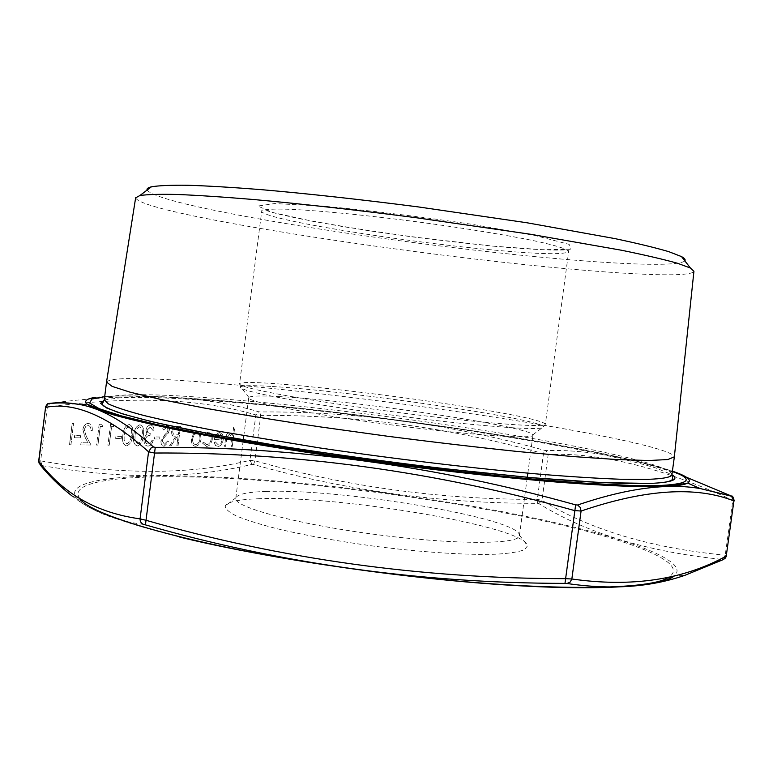 <?xml version="1.0" encoding="UTF-8"?>
<svg xmlns="http://www.w3.org/2000/svg" width="773" height="773" viewBox="0 0 773 773"><rect width="100%" height="100%" fill="white"/><g stroke="black" fill="none" stroke-linecap="round" stroke-linejoin="round"><path stroke-width="0.58" stroke-dasharray="3.87 2.9" d="M726.668 555.864L725.209 555.188C651.127 548.105 590.05 529.814 541.999 500.305L537.293 499.387C440.533 499.619 346.401 486.739 254.906 460.766L249.998 460.36C190.09 474.815 120.317 474.98 40.65 460.872L38.679 461.123M45.375 407.274L47.337 407.091C130.318 395.795 199.821 398.414 255.844 414.927L260.752 415.41C355.851 414.782 450.099 427.527 543.477 453.645L548.192 454.466C600.611 452.418 662.161 467.684 732.852 500.276L734.321 500.894M211.483 434.136L208.111 431.933L203.521 435.131L204.343 436.04L207.976 433.653C210.256 433.885 211.319 435.73 211.155 439.18C210.44 442.658 208.903 444.485 206.565 444.659L203.56 442.175L202.497 443.103L206.362 446.379C209.367 446.147 211.329 443.808 212.246 439.354L212.256 436.648M201.077 439.103L200.449 434.097L197.231 431.701L193.405 433.953L191.482 438.948C191.202 443.422 192.496 445.857 195.366 446.272C198.332 445.924 200.236 443.528 201.077 439.103L200.449 434.097M160.958 440.832C160.813 444.146 161.866 445.953 164.108 446.224L168.698 441.963L167.702 440.948L164.359 444.204L162.166 440.813L162.89 438.88L168.224 433.122L169.345 430.136C169.509 427.256 168.611 425.691 166.659 425.45L162.668 428.706L163.596 429.952L166.533 427.479L168.166 430.02L161.016 440.842C160.871 444.166 161.924 445.963 164.166 446.243L164.108 446.224M154.426 438.977L159.625 439.054L159.885 437.016L154.687 436.929L154.426 438.977L159.625 439.054M147.112 430.155L150.271 427.073L152.735 430.223L153.962 430.252C153.856 427.063 152.716 425.324 150.551 425.024C148.203 425.14 146.648 426.851 145.875 430.136L146.957 434.3L145.256 435.991L143.981 439.547C143.807 443.634 145.121 445.808 147.914 446.079C150.503 445.886 152.271 443.944 153.218 440.243L152.001 440.224L150.58 442.968L148.155 444.021C146.165 443.963 145.169 442.533 145.189 439.74C146.097 436.706 147.682 435.315 149.952 435.566L150.213 433.508L147.807 432.542L147.083 430.638L150.271 427.073M133.777 435.286C132.714 441.054 133.884 444.62 137.265 445.982C140.937 444.659 142.928 441.151 143.256 435.45C144.377 429.759 143.276 426.194 139.952 424.744C136.232 425.991 134.173 429.498 133.777 435.286L133.845 435.296C132.772 441.064 133.942 444.63 137.333 445.992L137.265 445.982M115.641 438.388L121.177 438.475L121.438 436.378L115.911 436.281L115.641 438.388L121.177 438.475M111.525 426.657L113.766 426.706L113.177 424.57L110.491 424.503L107.891 445.18L109.196 445.19L111.525 426.657L113.766 426.706M100.229 426.387L102.509 426.435L101.91 424.28L99.166 424.213L96.548 445.064L97.881 445.084L100.229 426.387L102.509 426.435M84.189 429.74L85.581 426.686L88.006 425.546C90.093 425.846 91.059 427.488 90.895 430.474L92.238 430.503C92.518 426.252 91.175 423.875 88.209 423.382C85.388 423.604 83.6 425.662 82.846 429.546L84.972 437.16L88.045 442.832L81.001 442.755L80.73 444.919L91.001 445.016L86.247 436.252L84.189 429.74L85.639 426.706L88.006 425.546M74.343 437.769L80.237 437.856L80.508 435.692L74.614 435.595L74.343 437.769L80.237 437.856M69.502 444.804L70.884 444.823L73.551 423.546L72.16 423.517L69.502 444.804L70.884 444.823M233.098 439.451L234.663 427.227L233.601 427.198L232.557 435.296L229.6 432.407C227.107 432.967 225.716 435.267 225.416 439.296L224.518 446.301L225.6 446.311L226.953 436.745L229.571 434.088L232.074 437.769L231.137 446.369L232.209 446.379L232.982 440.368M122.888 435.093C121.815 440.91 122.994 444.504 126.453 445.876C130.173 444.552 132.202 441.006 132.521 435.267C133.661 429.527 132.531 425.923 129.149 424.464C125.371 425.71 123.284 429.257 122.888 435.093L122.946 435.102C121.873 440.919 123.062 444.514 126.511 445.895L126.453 445.876M176.833 445.847L178.003 445.857L180.486 426.31L174.872 426.435L171.577 431.363C171.5 435.17 172.823 436.977 175.568 436.774L169.577 445.77L171.046 445.789L177.027 436.803L177.974 436.813L176.833 445.847L178.003 445.857M222.093 439.75C221.532 442.852 220.228 444.533 218.199 444.784L215.281 441.837L214.198 442.62L215.532 445.499L217.841 446.485C220.663 446.137 222.46 443.789 223.223 439.441L222.798 434.832L219.648 432.184L215.696 434.832L214.111 439.624L222.151 439.76C221.59 442.861 220.286 444.543 218.257 444.804L218.199 444.784M258.018 498.769C337.357 494.894 526.113 526.577 527.582 545.786L524.509 549.709C518.954 551.854 509.668 553.352 496.653 554.183C467.771 555.256 422.019 552.357 373.765 546.144C336.844 541.071 304.33 535.196 276.212 528.529C259.457 524.181 246.22 520.016 236.48 516.016C228.953 512.228 225.214 508.885 225.272 505.986C227.475 501.89 238.384 499.484 258.018 498.769M233.156 439.46L234.721 427.237L233.649 427.218L232.615 435.305L229.649 432.416C227.165 432.977 225.774 435.276 225.474 439.306L224.576 446.311L225.658 446.33L227.011 436.755L229.629 434.097L232.132 437.779L231.195 446.379L232.209 446.379M232.267 446.388L233.031 440.378M70.952 444.833L73.551 423.546M73.609 423.565L72.16 423.517M72.218 423.527L69.56 444.823M80.305 437.876L80.508 435.692M80.576 435.701L74.614 435.595M74.681 435.605L74.401 437.779M88.074 425.556C90.151 425.855 91.117 427.498 90.953 430.484L90.895 430.474M90.953 430.484L92.238 430.503M92.296 430.513C92.586 426.261 91.243 423.894 88.267 423.401L88.209 423.382M88.267 423.401C85.445 423.623 83.658 425.672 82.904 429.556L82.846 429.546M82.904 429.556L85.03 437.18L88.045 442.832M88.112 442.842L81.001 442.755M81.059 442.765L80.73 444.919M80.788 444.929L91.001 445.016M91.059 445.026L86.247 436.252M86.305 436.262L84.247 429.749M102.567 426.445L101.91 424.28M101.968 424.29L99.166 424.213M99.224 424.222L96.548 445.064M96.606 445.084L97.881 445.084M97.939 445.093L100.287 426.396M113.824 426.725L113.177 424.57M113.235 424.58L110.491 424.503M110.549 424.512L107.891 445.18M107.949 445.19L109.196 445.19M109.254 445.2L111.583 426.667M121.235 438.484L121.438 436.378M121.496 436.387L115.911 436.281M115.969 436.291L115.699 438.407M126.511 445.895C130.231 444.562 132.26 441.025 132.579 435.276L132.521 435.267M132.579 435.276C133.719 429.537 132.598 425.933 129.207 424.474L129.149 424.464M129.207 424.474C125.429 425.72 123.342 429.266 122.946 435.102M124.231 435.122C124.482 430.609 126.038 427.759 128.907 426.561C131.468 427.865 132.27 430.764 131.313 435.247C131.139 439.74 129.613 442.591 126.733 443.799L124.124 440.262L124.173 435.112C124.424 430.6 125.98 427.749 128.84 426.551C131.41 427.856 132.212 430.745 131.255 435.238C131.081 439.731 129.555 442.581 126.666 443.789L124.057 440.252L124.173 435.112M137.333 445.992C140.995 444.668 142.986 441.161 143.314 435.47L143.256 435.45M143.314 435.47C144.435 429.778 143.334 426.203 140.01 424.754L139.952 424.744M140.01 424.754C136.29 426 134.231 429.508 133.845 435.296M135.101 435.315C135.352 430.841 136.889 428.01 139.71 426.831C142.222 428.116 143.015 430.986 142.068 435.441C141.884 439.895 140.377 442.726 137.546 443.924L134.985 440.417L135.043 435.305C135.294 430.832 136.831 428 139.652 426.812C142.164 428.107 142.957 430.976 142.01 435.421C141.826 439.885 140.319 442.707 137.488 443.905L134.927 440.397L135.043 435.305M150.329 427.092L152.735 430.223M152.793 430.232L153.962 430.252M154.02 430.261C153.914 427.073 152.774 425.334 150.609 425.034L150.551 425.024M150.609 425.034C148.261 425.15 146.706 426.86 145.933 430.155L145.875 430.136M145.933 430.155L146.957 434.3M147.025 434.32L145.256 435.991M145.314 436.001L143.981 439.547M144.039 439.557C143.865 443.644 145.179 445.818 147.972 446.089L147.914 446.079M147.972 446.089C150.561 445.895 152.329 443.953 153.276 440.252L153.218 440.243M153.276 440.252L152.001 440.224M152.059 440.233L150.58 442.968M150.638 442.977L148.155 444.021M148.213 444.04C146.223 443.973 145.227 442.552 145.256 439.75L145.189 439.74M145.256 439.75C146.155 436.716 147.74 435.325 150.01 435.576L149.952 435.566M150.01 435.576L150.213 433.508M150.271 433.527L147.865 432.551L147.17 430.175M159.682 439.064L159.885 437.016M159.943 437.025L154.687 436.929M154.745 436.938L154.484 438.987M164.166 446.243L168.698 441.963M168.756 441.972L167.702 440.948M167.76 440.958L164.359 444.204M164.417 444.214L162.166 440.813M162.224 440.832L162.89 438.88M162.948 438.89L168.224 433.122M168.282 433.131L169.345 430.136M169.403 430.146C169.567 427.266 168.669 425.701 166.717 425.459L166.659 425.45M166.717 425.459L162.668 428.706M162.726 428.715L163.596 429.952M163.654 429.962L166.533 427.479M166.591 427.488L168.166 430.02M168.224 430.039L166.968 432.561M167.026 432.571L164.92 434.494M164.978 434.503L161.016 440.842M178.061 445.866L180.486 426.31M180.544 426.319L174.872 426.435M174.93 426.445L171.577 431.363M171.635 431.373C171.558 435.189 172.881 436.987 175.626 436.784L175.568 436.774M175.626 436.784L169.577 445.77M169.635 445.789L171.046 445.789M171.104 445.799L177.027 436.803M177.085 436.813L177.974 436.813M178.032 436.832L176.891 445.857M176.669 428.242L179.123 428.3L178.292 434.822L175.771 434.803C173.867 435.064 172.881 433.933 172.823 431.392L173.761 429.179M176.611 428.232L179.065 428.29L178.234 434.812L175.713 434.793C173.809 435.054 172.823 433.924 172.766 431.382L173.703 429.17M200.507 434.117L197.231 431.701M197.289 431.711L193.405 433.953M193.463 433.962L191.482 438.948M191.54 438.958C191.26 443.431 192.554 445.876 195.424 446.282L195.366 446.272M195.424 446.282C198.39 445.934 200.294 443.538 201.135 439.112M195.656 444.552C193.463 444.243 192.467 442.388 192.69 438.987C193.337 435.595 194.796 433.74 197.067 433.44C199.25 433.827 200.226 435.721 200.004 439.103C199.366 442.475 197.917 444.291 195.656 444.552L195.598 444.543C193.405 444.233 192.409 442.378 192.632 438.977C193.279 435.586 194.738 433.73 197.018 433.431C199.192 433.817 200.168 435.711 199.946 439.093C199.308 442.465 197.859 444.282 195.598 444.543M211.531 434.146L208.111 431.933M208.169 431.952L203.521 435.131M203.579 435.141L204.343 436.04M204.401 436.049L207.976 433.653M208.034 433.663C210.314 433.895 211.377 435.74 211.213 439.19L211.155 439.18M211.213 439.19C210.498 442.678 208.961 444.504 206.613 444.668L206.565 444.659M206.613 444.668L203.56 442.175M203.618 442.185L202.497 443.103M202.555 443.113L206.362 446.379M206.42 446.388C209.425 446.156 211.387 443.818 212.304 439.364L212.246 439.354M212.304 439.364L212.304 436.658M218.257 444.804L215.281 441.837M215.338 441.847L214.198 442.62M214.256 442.629L215.59 445.509L217.841 446.485M217.899 446.494C220.72 446.147 222.518 443.799 223.281 439.451L223.223 439.441M223.281 439.451L222.798 434.832M222.846 434.841L219.648 432.184M219.706 432.194L215.696 434.832M215.754 434.851L214.111 439.624M214.16 439.644L222.151 439.76M222.257 438.069L215.483 437.953L216.884 435.16L219.435 433.895L221.561 435.228L222.257 438.069L215.425 437.943L216.827 435.151L219.377 433.885L221.503 435.218L222.199 438.059M106.529 382.055C109.882 377.997 133.961 377.417 178.776 380.335C257.718 385.495 376.548 399.409 480.352 415.062C583.315 430.629 672.587 448.485 674.356 456.814M135.633 197.84C137.536 202.565 160.117 209.261 203.367 217.938C279.594 233.195 396.433 250.307 499.271 261.863C601.317 273.284 690.55 278.927 693.922 271.333M147.121 190.071C150.919 195.018 172.311 201.56 211.28 209.705C283.411 224.74 394.559 241.282 493.135 252.259C591.036 263.129 677.119 268.202 684.839 260.859M266.144 491.454C340.4 488.285 519.118 518.065 519.437 535.138L519.427 535.602C519.804 544.617 454.563 544.936 375.301 534.452C296.02 524.065 233.098 506.875 235.784 498.256L235.9 497.802C237.726 494.131 247.814 492.005 266.144 491.454M278.406 396.549C351.531 400.134 529.621 426.425 532.887 434.803L532.955 435.141C533.969 439.499 469.211 435.16 389.756 424.677C310.292 414.241 246.616 401.67 248.713 397.728L248.867 397.409C250.79 395.863 260.636 395.573 278.406 396.549M272.502 386.5C350.517 391.07 538.742 418.502 543.564 426.706L543.574 426.715C544.298 429.875 518.519 428.918 466.235 423.846C415.536 418.705 348.188 409.622 301.808 401.709C259.013 394.249 238.625 389.292 240.645 386.829L240.654 386.829C242.896 385.398 253.515 385.292 272.502 386.5M143.701 524.452C115.573 520.915 91.755 511.475 72.247 496.14L56.11 481.821L45.588 470.477L41.578 465.761L42.109 465.607C121.95 479.405 191.946 478.989 252.075 464.351L253.554 464.476C345.579 490.536 440.195 503.484 537.399 503.339L538.82 503.61C587.065 533.38 648.209 551.98 722.243 559.41L685.071 575.257L673.863 576.233C677.795 573.044 678.085 569.459 674.713 565.498C661.224 549.787 596.524 530.51 518.47 514.837C425.933 496.363 314.92 482.217 223.387 477.385C133.014 472.728 63.463 478.468 76.092 497.541C83.977 508.508 118.52 521.688 179.751 537.09M72.247 496.14L76.092 497.541L89.629 506.982L112.926 517.234L147.179 528.326C175.316 536.037 208.159 543.69 245.717 551.284C285.382 558.666 326.95 565.372 370.441 571.382C414.009 576.832 455.906 581.122 496.111 584.253C534.346 586.63 568.058 587.741 597.229 587.577L633.193 585.721L658.345 581.856L673.863 576.233M679.863 474.516C630.314 457.326 585.692 449.345 545.98 450.591L544.559 450.34C450.64 424.135 355.889 411.333 260.327 411.941L258.849 411.796C202.574 395.071 132.908 392.249 49.859 403.342L47.337 407.091L40.65 460.872L42.109 465.607M39.288 463.926L41.578 465.761M252.075 464.351L249.998 460.36L255.844 414.927L258.849 411.796M253.554 464.476L254.906 460.766L260.752 415.41L260.327 411.941M537.399 503.339L537.293 499.387L543.477 453.645L544.559 450.34M538.82 503.61L541.999 500.305L548.192 454.466L545.98 450.591M722.243 559.41L725.209 555.188L732.852 500.276L731.712 496.189M724.736 558.918L722.542 559.691M104.278 399.931L121.4 397.641L150.204 397.419C174.254 398.201 201.908 399.834 233.185 402.318C282.512 406.617 334.922 412.376 390.423 419.565C463.375 429.276 534.955 440.765 591.045 452.089C617.569 457.703 639.203 463.008 655.958 468.013L671.911 474.661M672.355 471.404C582.233 439.354 200.023 389.041 104.684 396.665M79.899 498.73C65.821 479.56 134.164 473.627 223.803 478.149C314.592 482.854 425.121 496.904 517.079 515.301C615.878 534.993 693.226 561.372 668.858 577.083M376.857 572.126L325.491 564.918M671.93 474.477C671.032 464.699 581.972 445.663 478.97 429.691C375.118 413.632 255.998 399.999 176.804 395.815C131.613 393.447 107.447 394.761 104.297 399.747M469.646 407.448C517.321 415.178 542.569 420.744 545.38 424.145C543.593 426.831 516.47 425.536 464.013 420.27C413.255 414.975 347.174 406.038 301.422 398.298C260.385 391.225 239.765 386.423 239.562 383.891C239.92 377.765 378.316 392.52 469.646 407.448M490.662 249.776C398.172 241.263 260.346 218.749 261.738 211.155C262.984 209.193 273.768 208.623 294.088 209.464C323.172 210.981 368.537 215.493 416.473 221.735C464.38 228.112 509.378 235.504 537.863 241.553C557.7 246.007 567.971 249.341 568.667 251.563C564.928 254.897 538.926 254.307 490.662 249.776M493.222 246.152L542.346 249.708L570.339 249.254L569.16 244.365L535.042 235.514L472.371 224.363C419.923 216.614 370.267 210.536 323.423 206.14L274.628 203.56L257.815 206.053L272.637 212.498L312.688 221.281L369.05 230.75C411.68 236.934 453.075 242.065 493.222 246.152M95.562 397.351C135.033 392.133 257.196 402.095 377.533 417.536C498.034 433.044 622.922 454.756 672.384 471.144M532.887 434.803L543.564 426.706L545.38 424.145L568.783 250.781L566.348 249.892L556.666 250.094C541.477 249.93 520.21 248.606 492.874 246.123L411.236 236.76L343.193 226.663L298.098 218.43L276.937 213.677C266.637 210.459 261.603 209.357 261.825 210.362L239.562 383.891L240.645 386.829L248.867 397.409M235.9 497.802L225.272 505.986M519.437 535.138L527.582 545.786M519.427 535.602L527.283 477.299M527.843 473.153L532.955 435.141M235.784 498.256L243.292 439.905M243.824 435.759L248.713 397.728"/><path stroke-width="1.16" d="M38.679 461.123L38.853 461.375C63.125 493.783 96.867 512.943 140.077 518.867L145.875 520.248C281.13 559.082 420.908 578.552 565.218 578.658L571.846 578.996C631.56 587.47 683.023 579.837 726.234 556.096L733.906 500.952C696 485.869 645.059 489.241 581.083 511.05L574.465 510.557C435.073 471.404 295.044 452.224 154.397 453.017L148.561 451.809C108.993 416.357 74.662 401.545 45.568 407.381L38.679 461.123L39.288 463.926M212.256 436.648L211.483 434.136M232.982 440.368L233.098 439.451M233.031 440.378L233.156 439.46M173.761 429.179L176.592 428.242M173.703 429.17L176.534 428.223M212.304 436.658L211.531 434.146M674.356 456.814L667.853 459.549L648.856 460.505L616.989 459.549L572.803 456.553L517.929 451.529C476.854 447.229 433.614 442.166 388.22 436.339L321.404 427.063C278.28 420.599 239.379 414.28 204.69 408.096L161.228 399.544L130.202 392.22L112.104 386.384L106.529 382.055M693.922 271.333L690.424 268.028L677.457 263.255C664.026 259.477 645.474 255.158 621.811 250.297L530.394 234.238L416.985 217.831C357.889 210.159 301.006 203.811 253.177 199.482C223.194 196.989 197.898 195.308 177.297 194.467C159.673 194.081 147.199 194.438 139.865 195.54L135.633 197.84M684.839 260.859C685.748 259.718 684.636 258.298 681.515 256.597L668.771 251.66C655.688 247.804 637.735 243.456 614.912 238.606L527.06 222.788L418.415 206.932C360.759 199.492 308.388 193.733 261.322 189.646C232.46 187.375 208.043 185.907 188.071 185.259C170.939 185.056 158.726 185.568 151.431 186.805C147.981 187.646 146.541 188.728 147.121 190.071M685.033 575.267C650.451 587.287 611.095 590.021 566.967 583.48L564.976 583.383C420.531 583.2 280.686 563.691 145.44 524.877L143.701 524.452C141.227 523.505 140.019 521.64 140.077 518.867L148.561 451.809L151.093 447.944L153.508 446.997L155.267 447.354C296.049 446.649 436.175 465.819 575.643 504.866L577.624 505.011C626.478 488.333 667.36 482.854 700.27 488.565L731.393 496.034L679.863 474.516M49.859 403.342L49.327 403.419C59.415 402.153 70.082 402.617 81.32 404.81L81.358 404.82C102.857 409.072 126.907 423.131 153.508 446.997M49.327 403.419L48.1 403.777L45.568 407.381L38.853 461.375L40.389 465.172C49.801 476.632 60.42 486.951 72.227 496.121L72.227 496.121M155.267 447.354L145.44 524.877M575.643 504.866L564.976 583.383M577.624 505.011L580.252 507.455L581.083 511.05L571.846 578.996L570.107 582.166L566.967 583.48M731.393 496.034L733.906 500.952L726.234 556.096L723.286 559.594L685.071 575.257M81.32 404.81L81.32 404.81C69.531 402.733 58.458 402.385 48.1 403.777L48.1 403.777C47.636 403.39 46.728 404.559 45.375 407.274L45.375 407.274M731.712 496.189L731.084 495.841M734.321 500.894L734.321 500.894C733.055 496.904 732.282 495.396 732.021 496.372L700.27 488.565L687.661 483.086C684.453 484.864 676.694 486.004 664.384 486.526L638.218 486.652C616.216 486.014 589.818 484.545 559.024 482.255C494.295 476.98 412.28 467.607 333.405 456.321C274.908 447.741 221.745 438.726 179.123 430.271C152.783 424.783 131.207 419.729 114.385 415.111C100.413 410.811 91.243 407.1 86.885 403.999C83.803 400.878 86.692 398.655 95.562 397.351M671.911 474.661C679.709 479.531 672.375 482.458 649.9 483.444L621.328 483.396L582.195 481.55L533.621 477.859L477.54 472.4L416.666 465.385L354.189 457.172L293.518 448.195L237.833 438.958L189.82 429.943L151.382 421.585L123.603 414.212L106.79 408.076L100.606 403.303L104.278 399.931M104.684 396.665L91.91 399.032L89.639 403.033L99.215 408.695L121.535 415.942L156.851 424.57L204.449 434.242L262.511 444.456C347.309 458.321 448.021 471.25 529.756 478.825L585.074 483.202L629.328 485.396L661.05 485.444C690.231 483.84 693.999 479.154 672.355 471.404M668.858 577.083C650.866 591.432 526.722 591.712 376.857 572.126M325.491 564.918C189.395 544.405 91.011 515.61 79.899 498.73M647.127 479.366C663.447 478.816 671.718 477.192 671.93 474.477L672.771 478.999C671.418 481.511 663.717 482.98 649.668 483.396L602.109 482.632L531.418 477.646L443.799 468.622C383.881 461.288 329.221 453.751 279.826 446.002L212.14 434.262L158.668 423.246C141.449 419.169 127.613 415.449 117.148 412.067C108.404 408.637 103.688 406.405 103.002 405.361L102.316 403.893L104.297 399.747L108.239 403.835C115.196 407.149 127.11 411.052 144 415.526C163.76 420.309 188.11 425.45 217.049 430.967L319.626 447.915C395.399 459.085 476.516 468.718 541.284 474.332C572.155 476.806 598.66 478.448 620.806 479.26L647.127 479.366M179.751 537.09C261.661 557.169 388.307 576.416 491 583.944C593.886 591.5 660.519 587.19 673.863 576.233M672.384 471.144C687.255 476.178 692.347 480.159 687.661 483.086C682.675 484.178 674.124 485.038 662.007 485.647L635.783 485.686C613.878 485.019 587.664 483.531 557.13 481.231C492.981 475.975 411.864 466.689 333.868 455.529L226.006 438.262C194.603 432.513 167.451 427.054 144.532 421.894C124.356 416.985 108.877 412.608 98.094 408.753L86.885 403.999L81.358 404.82M135.652 197.733L106.51 382.162L104.297 399.747M674.356 456.891L671.93 474.477M693.932 271.226L674.346 456.92M151.431 186.805L139.865 195.54M681.515 256.597L690.424 268.028M527.283 477.299L527.843 473.153M243.292 439.905L243.824 435.759M726.668 555.864L724.736 558.918"/></g></svg>
